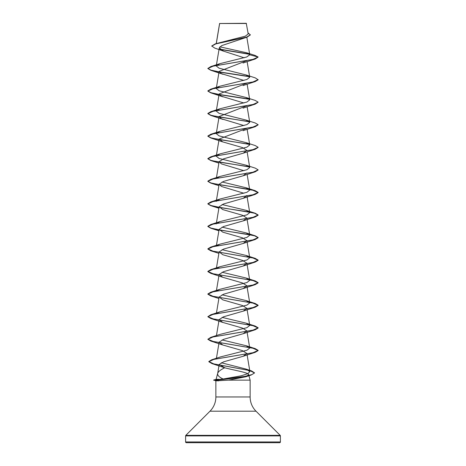 <?xml version="1.0" encoding="UTF-8"?>
<svg xmlns="http://www.w3.org/2000/svg" width="466" height="466" viewBox="0 0 466 466"><rect width="100%" height="100%" fill="white"/><g stroke="black" fill="none" stroke-linecap="round" stroke-linejoin="round"><path stroke-width="0.7" d="M211.727 46.169L215.741 43.903L247.131 37.117L221.787 45.586L219.3 47.8L223.581 51.167L214.721 48.068L211.727 45.983L215.292 43.851L245.401 36.138L248.197 33.925L246.264 23.3L219.591 23.504M246.45 23.486L219.632 23.516L216.306 43.536M216.265 223.896L219.923 221.6L246.922 214.861L249.735 212.613L246.869 195.487L243.229 198.312L223.616 203.951L219.131 206.77L222.765 209.589L242.378 215.228L246.869 218.053L243.235 220.872L223.622 226.511L219.131 229.336L222.765 232.155L242.384 237.794L246.869 240.613L243.235 243.438L223.622 249.077L219.137 251.896L222.765 254.716L242.378 260.36L246.869 263.179L243.235 265.999L223.616 271.643L219.131 274.462L222.765 277.282L242.378 282.92L246.869 285.745L243.235 288.565L223.616 294.203L219.131 297.023L222.771 299.848L242.378 305.486L246.869 308.306L243.235 311.125L223.622 316.769L219.131 319.589L222.765 322.408L242.384 328.052L246.864 330.872L243.235 333.691L223.616 339.33L219.131 342.155L222.765 344.974L242.378 350.613L246.869 353.432L243.246 356.251L223.663 361.814L219.171 364.47L217.698 373.336C218.304 371.559 220.663 369.701 224.763 367.761C233.454 370.22 248.739 372.515 248.663 374.693L245.827 376.761L228.666 380.139L215.956 380.85L213.655 380.046L223.162 378.992C219.125 377.186 217.302 375.299 217.698 373.336L216.073 379.4L218.531 379.266M185.608 441.943A0.757 0.757 0 0 0 186.365 442.7L279.635 442.7A0.757 0.757 0 0 0 280.392 441.943L185.608 441.943L185.608 435.885A0.757 0.757 0 0 1 185.829 435.349L209.98 411.198A20.131 20.131 0 0 0 215.875 396.962L215.875 380.827M248.663 374.693L250.125 380.139L250.125 396.962A20.131 20.131 0 0 0 256.02 411.198L280.171 435.349A0.757 0.757 0 0 1 280.392 435.885L280.392 441.943M228.666 380.139L250.125 380.139M223.581 51.167L244.207 57.807M246.823 60.603L219.131 71.385L221.437 73.651L243.939 80.443M246.823 83.169L219.131 93.951L221.437 96.217L243.939 103.009M246.823 105.73L219.131 116.517L221.443 118.778L243.939 125.57M246.817 128.296L219.131 139.078L222.771 141.903L242.384 147.541L246.869 150.361L243.229 153.186L223.616 158.824L219.131 161.644L221.437 163.904L243.939 170.702M246.869 172.927L243.235 175.746L223.616 181.385L219.131 184.21L221.443 186.47L243.939 193.262M219.171 364.47L224.763 367.761M223.162 378.992L241.091 375.829L247.702 373.709L249.91 371.583L245.908 369.031L221.239 362.734M207.842 339.19L213.475 341.549L255.211 348.62L258.164 350.38L252.968 352.727L211.698 359.775L220.226 356.985L246.98 350.216L249.735 347.997L246.077 345.702L222.061 339.93M207.842 316.63L213.475 318.989L255.211 326.06L258.164 327.814L252.834 330.196L210.789 337.343L219.923 334.419L246.916 327.68L249.735 325.431L246.077 323.136L222.061 317.363M216.731 313.42L219.923 311.853L246.922 305.113L249.735 302.871L246.077 300.576L222.061 294.797M216.731 290.854L219.923 289.293L246.922 282.553L249.735 280.305L246.071 278.01L222.061 272.237M216.509 268.521L219.929 266.727L246.916 259.987L249.735 257.739L246.077 255.444L222.061 249.671M216.509 245.955L219.923 244.167L246.922 237.421L249.735 235.179L246.077 232.884L222.061 227.111M249.735 212.613L246.077 210.317L222.061 204.545M219.131 184.21L216.265 201.329L219.923 199.034L246.922 192.295L249.735 190.052L246.077 187.757L222.055 181.979M216.509 178.262L219.923 176.474L246.916 169.735L249.735 167.486L246.077 165.191L219.084 158.452L216.265 156.203L219.929 153.908L246.916 147.169L249.735 144.92L246.077 142.625L219.084 135.886L216.265 133.643L219.923 131.348L246.916 124.608L249.735 122.36L246.077 120.065L219.084 113.325L216.265 111.077L219.923 108.782L246.916 102.042L249.735 99.794L246.077 97.499L219.084 90.759L216.265 88.511L219.923 86.216L246.922 79.476L249.735 77.234L246.077 74.939L219.084 68.199L216.265 65.951L219.923 63.656L246.665 57.009L249.747 54.796L246.596 52.769L219.882 46.827M249.572 54.312L220.191 49.419M247.131 37.117L250.353 34.933L248.017 32.847M249.747 54.796L258.164 57.05L252.834 59.432L210.789 66.574L207.836 68.519L213.166 66.143L255.211 58.996L258.164 57.05L255.042 55.402L246.596 52.769M249.357 54.085L219.905 49.169M215.292 43.851L246.84 37.024L250.353 34.746M226.569 442.7L225.754 442.7M228.602 442.7L236.646 442.7M239.035 442.7L239.431 442.7L239.035 442.7M241.895 442.7L239.675 442.7M240.246 442.7L239.431 442.7M237.858 442.7L237.398 442.7M228.142 442.7L226.965 442.7M207.836 68.519L210.789 70.279L219.02 72.049M219.276 72.09L249.491 76.727M246.077 74.939L255.211 77.857L258.164 79.803L255.211 81.562L213.166 88.703L207.836 91.086L210.789 92.845L219.02 94.61M219.282 94.656L249.491 99.293M246.077 97.499L255.211 100.423L258.164 102.176L255.211 104.122L213.166 111.269L207.836 113.652L210.789 115.405L249.491 121.853M258.158 124.836L255.211 126.688L213.166 133.829L207.836 136.212L210.789 137.971L249.491 144.419M258.158 147.402L255.211 149.254L213.166 156.395L207.836 158.778L210.789 160.531L249.491 166.985M258.158 169.962L255.211 171.814L213.166 178.961L207.836 181.338L210.789 183.097L252.834 190.239L258.164 192.621L255.211 194.38L213.166 201.522L207.836 203.904L210.789 205.663L219.02 207.428M219.276 207.475L245 211.331L254.622 213.259L258.164 215.187L255.211 216.94L213.166 224.088L207.836 226.47L210.789 228.224L219.02 229.994M219.276 230.035L245 233.891L254.622 235.819L258.164 237.747L255.211 239.507L213.166 246.648L207.836 249.03L210.789 250.79L252.834 257.931L258.164 260.313L255.211 262.073L213.166 269.214L207.836 271.596L210.789 273.35L252.834 280.497L258.164 282.879L255.211 284.633L213.166 291.78L207.836 294.157L210.789 295.916L252.834 303.057L258.164 305.44L255.211 307.199L213.166 314.34L207.836 316.723L210.789 318.482L252.834 325.623L258.164 328.006L255.211 329.759L213.166 336.906L207.836 339.289L210.789 341.042L252.834 348.189L258.164 350.566L255.211 352.325L213.894 359.373L208.815 361.721L211.995 363.597L249.98 370.639L254.506 372.986L251.058 375.066L239.285 377.646L216.032 380.233L244.702 376.423L251.856 374.612L254.506 372.986M207.836 68.333L210.818 70.098L219.049 71.863M219.177 71.886L249.269 76.5M258.164 79.616L252.834 81.999L210.789 89.14L207.836 90.899L210.818 92.664L219.049 94.429M219.183 94.452L249.269 99.06M258.164 102.176L252.834 104.559L210.789 111.706L207.836 113.459L210.813 115.224L219.049 116.989M219.183 117.013L249.269 121.626M246.077 120.065L255.211 122.983L258.164 124.742L252.834 127.125L210.789 134.266L207.836 136.025L210.813 137.79L219.049 139.555M219.177 139.579L249.269 144.192M246.077 142.625L255.211 145.549L258.164 147.308L252.834 149.685L210.789 156.832L207.836 158.586L210.813 160.356L219.049 162.121M219.177 162.139L249.269 166.752M246.077 165.191L255.211 168.115L258.164 169.869L252.834 172.251L210.789 179.393L207.836 181.152L210.813 182.917L219.049 184.682M219.177 184.705L249.269 189.318M246.077 187.757L255.211 190.676L258.164 192.435L252.834 194.817L210.789 201.959L207.836 203.718L210.813 205.483L219.049 207.248M219.177 207.271L255.211 213.242L258.164 214.995L252.834 217.377L210.789 224.525L207.836 226.278L210.813 228.043L219.049 229.808M219.177 229.831L255.211 235.802L258.164 237.561L252.834 239.943L210.789 247.085L207.836 248.844L213.166 251.226L255.211 258.368L258.164 260.127L252.834 262.504L210.789 269.651L207.836 271.404L213.166 273.787L255.211 280.934L258.164 282.687L252.834 285.07L210.789 292.211L207.836 293.97L213.166 296.353L255.211 303.494L258.164 305.253L252.834 307.636L210.789 314.777L207.836 316.723M210.789 337.343L207.836 339.289M211.698 359.775L208.815 361.534L213.69 363.87L251.442 370.878L254.506 372.8M213.655 380.233L216.032 380.233L218.333 380.949M280.392 435.885L185.608 435.885M280.171 435.349L185.829 435.349M256.02 411.198L209.98 411.198M250.125 396.962L215.875 396.962M219.597 23.457L216.236 43.559M246.817 37.222L249.741 54.679M219.3 47.8L216.265 65.951M247.114 61.564L249.735 77.234M219.131 71.385L216.265 88.511M247.114 84.13L249.735 99.794M219.131 93.951L216.265 111.077M247.114 106.691L249.735 122.36M219.131 116.517L216.265 133.643M247.114 129.257L249.735 144.92M219.131 139.078L216.265 156.203M247.114 151.823L249.735 167.486M219.131 161.644L216.457 177.628M247.114 174.383L249.735 190.052M219.131 206.77L216.457 222.754M246.869 218.053L249.735 235.179M219.131 229.336L216.457 245.32M246.869 240.619L249.735 257.739M219.131 251.896L216.457 267.88M246.869 263.179L249.735 280.305M219.131 274.462L216.457 290.446M246.869 285.745L249.735 302.871M219.131 297.023L216.457 313.006M246.869 308.306L249.735 325.431M219.131 319.589L216.457 335.572M246.869 330.872L249.735 347.997M219.131 342.155L216.434 358.272M246.869 353.432L249.91 371.583M245.827 376.761L251.058 375.066M255.211 58.996L242.984 63.021M210.789 70.279L223.016 74.304M255.211 81.562L242.984 85.587M210.789 92.845L223.016 96.87M255.211 104.122L242.984 108.147M210.789 115.405L223.016 119.43M255.211 126.688L242.984 130.713M210.789 137.971L223.016 141.996M255.211 149.254L242.984 153.279M210.789 160.531L218.886 163.1M255.211 171.814L242.984 175.839M210.789 183.097L218.886 185.666M255.211 194.38L242.984 198.405M210.789 205.663L218.886 208.232M255.211 216.94L242.984 220.966M210.789 228.224L218.886 230.792M255.211 239.507L242.984 243.532M210.789 250.79L218.886 253.358M255.211 262.073L242.984 266.098M210.789 273.35L223.016 277.375M255.211 284.633L242.984 288.658M210.789 295.916L218.886 298.485M255.211 307.199L242.984 311.224M210.789 318.482L223.016 322.507M255.211 329.759L242.984 333.784M210.789 341.042L223.016 345.067M255.211 352.325L242.984 356.35M211.995 363.597L224.495 367.744M245.908 369.031L251.442 370.878M246.077 345.702L255.211 348.62M246.077 323.136L255.211 326.06M219.923 311.853L210.789 314.777M246.077 300.576L255.211 303.494M219.923 289.293L210.789 292.211M246.071 278.01L255.211 280.934M219.929 266.727L210.789 269.651M246.077 255.444L255.211 258.368M219.923 244.167L210.789 247.085M246.077 232.884L255.211 235.802M219.923 221.6L210.789 224.525M246.077 210.317L255.211 213.242M219.923 199.034L210.789 201.959M219.923 176.474L210.789 179.393M219.929 153.908L210.789 156.832M219.923 131.348L210.789 134.266M219.923 108.782L210.789 111.706M219.923 86.216L210.789 89.14M219.923 63.656L210.789 66.574M216.16 379.376L213.655 380.046"/></g></svg>
